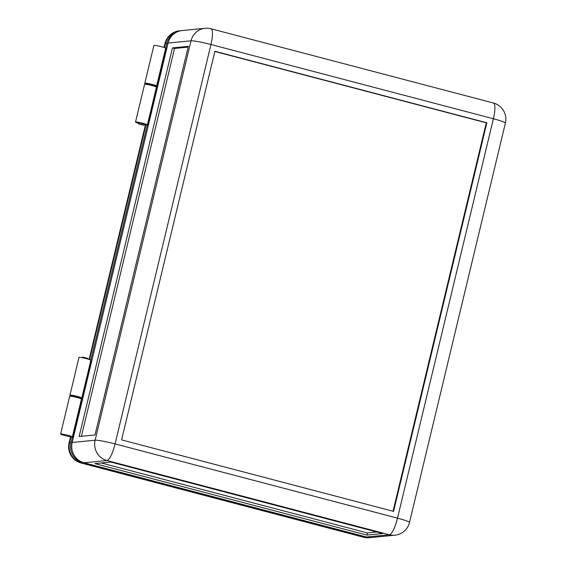 <?xml version="1.0" encoding="UTF-8"?>
<svg xmlns="http://www.w3.org/2000/svg" width="566" height="566" viewBox="0 0 566 566"><rect width="100%" height="100%" fill="white"/><g stroke="black" fill="none" stroke-linecap="round" stroke-linejoin="round"><path stroke-width="0.85" d="M148.285 125.482L146.212 124.966A6.127 0.531 13.5 0 1 144.061 124.619M138.649 123.317A6.127 0.531 13.5 0 1 135.507 122.079A6.127 0.531 13.5 0 1 135.713 121.994A6.127 0.531 13.5 0 1 141.896 123.07A6.127 0.531 13.5 0 1 147.379 124.853L156.449 87.072L157.44 87.362M135.507 122.079L144.578 84.299A6.127 0.531 13.5 0 1 144.783 84.214A6.127 0.531 13.5 0 1 150.966 85.289A6.127 0.531 13.5 0 1 156.449 87.072M138.5 123.94L143.913 125.242L138.5 123.94L138.847 122.822L144.082 124.195M73.042 396.582L73.283 395.924L78.511 397.297M82.721 398.584L80.648 398.068A6.127 0.531 13.5 0 1 78.497 397.721M73.078 396.419A6.127 0.531 13.5 0 1 69.936 395.181A6.127 0.531 13.5 0 1 70.149 395.096A6.127 0.531 13.5 0 1 76.332 396.172A6.127 0.531 13.5 0 1 81.815 397.955L90.885 360.174L91.869 360.464M69.936 395.181L79.007 357.401A6.127 0.531 13.5 0 1 79.219 357.316A6.127 0.531 13.5 0 1 85.402 358.391A6.127 0.531 13.5 0 1 90.885 360.174M165.739 48.167L166.942 43.172A16.711 16.159 -95.6 0 1 181 30.656A16.711 16.159 -95.6 0 1 181.573 30.614M156.407 87.037L156.577 86.35M82.855 462.882L365.282 537.12L363.867 537.254L81.44 463.023A16.711 16.159 -95.6 0 1 69.639 442.704A16.711 1.436 13.5 0 0 69.073 442.93A16.711 16.711 0 0 0 81.079 462.995A16.711 4.019 -75.3 0 0 81.44 463.023L82.855 462.882A16.711 16.159 -95.6 0 1 71.054 442.57L72.349 437.171M81.518 398.988L81.681 398.308M371.367 537.495A16.711 16.159 -95.6 0 1 370.801 537.558A16.711 16.159 -95.6 0 1 365.282 537.12M91.282 360.309L82.212 398.089L82.799 398.245M82.212 398.089L81.815 397.955M156.846 87.206L147.776 124.987L147.379 124.853M147.776 124.987L148.37 125.143M90.843 360.139L147.245 125.206M168.074 43.058L191.018 40.809A16.711 1.436 13.5 0 1 210.962 44.516A16.711 4.019 104.7 0 0 210.955 28.767A16.711 16.711 0 0 0 205.083 28.3L182.132 30.55A16.711 16.159 -95.6 0 0 168.074 43.058L157.709 86.237L156.619 85.926L165.689 48.138A6.127 0.531 -166.5 0 0 160.022 46.362A6.127 0.531 -166.5 0 0 154.115 45.358A6.127 0.531 -166.5 0 0 153.902 45.436L144.832 83.216A6.127 0.531 -166.5 0 0 147.974 84.454M156.619 85.926A6.127 0.531 -166.5 0 0 150.952 84.143A6.127 0.531 -166.5 0 0 145.037 83.138A6.127 0.531 -166.5 0 0 144.832 83.216M157.709 86.237L73.481 437.058L72.398 436.747L81.469 398.966A6.127 0.531 -166.5 0 0 75.794 397.183A6.127 0.531 -166.5 0 0 69.887 396.179A6.127 0.531 -166.5 0 0 69.682 396.257L60.612 434.037A6.127 0.531 -166.5 0 0 64.609 435.516A6.127 0.531 -166.5 0 0 71.316 436.931L73.389 437.44M72.398 436.747A6.127 0.531 -166.5 0 0 66.724 434.964A6.127 0.531 -166.5 0 0 60.817 433.959A6.127 0.531 -166.5 0 0 60.612 434.037M153.407 85.339L148.179 83.959L147.938 84.624M87.843 358.441L82.615 357.061L82.367 357.719M81.426 436.28L174.533 48.45L172.446 47.898L79.148 436.506L95.01 434.95L188.308 46.348L172.446 47.898M505.388 123.07L409.501 522.468A16.711 1.436 -166.5 0 0 397.502 518.152L115.075 443.914L210.962 44.516L493.389 118.754A16.711 1.436 13.5 0 1 505.388 123.07A16.711 16.711 0 0 0 493.389 103.005A16.711 4.019 104.7 0 1 493.389 118.754L397.502 518.152A16.711 4.019 104.7 0 1 389.366 534.757A16.711 16.159 -95.6 0 0 394.877 535.203L371.933 537.452A16.711 16.159 -95.6 0 1 366.421 537.007L83.987 462.769A16.711 16.159 -95.6 0 1 72.186 442.456L73.481 437.058M393.045 511.247L486.293 122.829L486.859 122.78L393.568 511.381L121.598 439.895L214.896 51.287L486.859 122.78M486.293 122.829L214.847 51.485M382.715 533.526L110.752 462.04L94.883 463.589L366.853 535.075L382.715 533.526M376.871 531.99L367.369 532.917L101.25 462.967M366.853 535.075L367.369 532.917M153.393 85.756A6.127 0.531 -166.5 0 0 155.544 86.11L157.617 86.619M81.469 398.966L81.858 399.094L72.788 436.874M82.551 399.278L81.858 399.094M188.124 47.119L174.533 48.45M165.689 48.138L166.079 48.273L157.008 86.053M166.779 48.457L166.079 48.273M166.942 43.172L165.527 43.306A16.711 1.436 -166.5 0 0 164.961 43.532A16.711 16.711 0 0 1 179.585 30.797A16.711 16.159 -95.6 0 0 165.527 43.306L164.487 47.629M71.054 442.57L69.639 442.704L71.033 436.895M80.266 398.45L80.365 398.032M89.591 359.587L145.929 124.93M155.155 86.485L155.261 86.074M369.386 537.7A16.711 16.159 -95.6 0 1 363.867 537.254A16.711 4.019 104.7 0 1 363.506 537.233A16.711 16.711 0 0 0 369.386 537.7L370.801 537.558M72.186 442.456L95.13 440.207A16.711 1.436 13.5 0 1 115.075 443.914A16.711 4.019 -75.3 0 1 106.939 460.526L389.366 534.757L366.421 537.007M205.083 28.3A16.711 16.159 84.4 0 0 191.018 40.809L95.13 440.207A16.711 16.159 84.4 0 0 106.939 460.526L83.987 462.769M69.073 442.93L70.545 436.825M89.124 359.431L145.434 124.86M164.02 47.466L164.961 43.532M181 30.656L179.585 30.797M81.079 462.995L363.506 537.233M394.877 535.203A16.711 16.711 0 0 0 409.501 522.468M210.955 28.767L493.389 103.005M87.935 358.398L87.787 359.021M78.61 397.261L78.455 397.884M143.913 125.242L144.174 124.159M153.351 85.919L153.506 85.296"/></g></svg>
